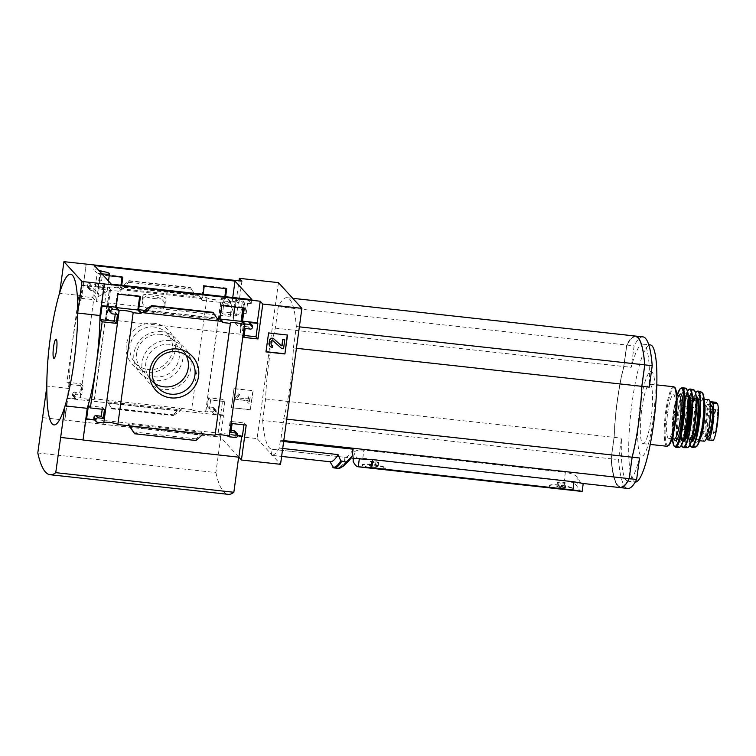 <?xml version="1.0" encoding="UTF-8"?>
<svg xmlns="http://www.w3.org/2000/svg" width="756" height="756" viewBox="0 0 756 756"><rect width="100%" height="100%" fill="white"/><g stroke="black" fill="none" stroke-linecap="round" stroke-linejoin="round"><path stroke-width="0.57" stroke-dasharray="3.78 2.83" d="M99.839 283.15L240.455 298.639A70.119 12.153 -83.7 0 1 246.191 313.532L240.805 312.937L233.264 317.378L234.691 323.067L240.2 327.726A70.119 12.153 96.3 0 1 240.219 334.19L106.464 319.457A70.119 12.153 96.3 0 0 99.839 283.15A70.119 12.153 96.3 0 0 95.303 286.789L100.69 287.384L107.087 291.277L97.959 296.91A70.119 12.153 -83.7 0 0 96.418 301.663L230.174 316.395L232.754 297.514M240.455 298.639A70.119 12.153 -83.7 0 0 230.174 316.395M152.419 296.154C146.362 295.605 142.969 296.976 142.241 300.245C142.147 305.641 146.163 309.639 154.29 312.219C160.622 311.992 164.137 309.743 164.865 305.471C164.893 300.529 160.744 297.429 152.419 296.154M109.214 275.779L100.321 274.806L98.384 288.953L120.903 291.429L121.744 285.286M203.109 294.254L202.268 300.387L224.787 302.873L225.628 296.73M95.303 286.789L97.155 273.322L93.829 269.675L98.592 270.204M100.69 270.431L96.418 301.663M93.829 269.675L94.387 265.592M106.464 319.457L111.302 284.143M246.191 313.532L248.034 300.066L251.361 303.714L251.918 299.622M116.509 307.626L115.29 307.494L117.227 293.347L139.756 295.832L139.662 296.513M220.393 319.07L219.183 318.938L221.121 304.791L243.64 307.267L243.545 307.947M251.361 303.714L244.49 302.958L240.219 334.19M122.047 277.197L122.141 276.516L99.622 274.031L97.826 287.138L95.256 284.332L95.114 285.371L98.384 288.953M95.114 285.371L95.643 285.428A7.201 1.068 7.8 0 0 103.043 287.384A7.201 1.068 7.8 0 0 109.875 287.242A7.201 1.068 7.8 0 0 109.724 286.978L117.643 287.847L120.903 291.429M115.29 307.494L118.56 311.075M122.141 276.516L122.841 277.282M117.643 287.847L117.785 286.808L120.346 289.624L120.951 285.201M139.756 295.832L140.455 296.598M99.622 274.031L100.321 274.806M117.227 293.347L117.927 294.112M225.94 288.631L226.025 287.951L203.506 285.475L204.205 286.24M203.506 285.475L201.71 298.582L199.149 295.766L199.008 296.806L202.268 300.387M219.183 318.938L222.444 322.519M221.121 304.791L221.82 305.556M199.008 296.806L206.955 297.684A7.201 1.068 7.8 0 0 214.345 299.641A7.201 1.068 7.8 0 0 221.187 299.499A7.201 1.068 7.8 0 0 221.035 299.234L224.787 302.873M226.025 287.951L226.734 288.726M243.64 307.267L244.339 308.032M221.527 299.291L221.669 298.251L224.23 301.058L224.844 296.645M154.101 323.303A24.929 24.277 137.6 0 0 127.944 357.616A24.929 24.277 137.6 0 0 170.213 362.275A24.929 24.277 137.6 0 0 154.101 323.303M278.454 282.64L257.087 438.603L217.983 434.294L222.765 399.385L208.665 397.836L207.446 406.747L212.644 407.323A1.899 1.843 -42.4 0 1 214.241 409.383L214.137 410.121A1.899 1.843 -42.4 0 1 212.03 411.774L205.717 411.075A7.201 1.068 -172.2 0 1 205.868 411.349A7.201 1.068 -172.2 0 1 199.026 411.491A7.201 1.068 -172.2 0 1 191.637 409.525L206.955 297.684M191.637 409.525L179.937 408.24L181.506 409.969L173.285 415.592L172.869 415.176L179.937 408.24L94.406 398.818L109.724 286.978M117.785 286.808L199.149 295.766M221.669 298.251L227.49 298.894A1.899 1.843 -42.4 0 1 229.096 300.954L228.992 301.691A1.899 1.843 -42.4 0 1 226.885 303.345L221.688 302.778L220.469 311.689L234.568 313.239L239.009 280.826M224.23 301.058L238.962 302.683L241.911 281.147M227.49 298.894L229.474 301.068L238.376 302.041L238.962 302.683M120.346 289.624L201.71 298.582M195.398 295.36L190.361 287.431L195.398 295.36M123.143 288.953L128.586 282.3L128.983 280.674L121.565 287.223L123.143 288.953L196.976 297.08M145.133 310.414L217.076 318.342M145.483 310.158L216.518 317.974L218.843 321.064M94.406 398.818A7.201 1.068 -172.2 0 1 94.557 399.092A7.201 1.068 -172.2 0 1 87.715 399.234A7.201 1.068 -172.2 0 1 80.325 397.269L74.012 396.579A1.899 1.843 -42.4 0 1 72.406 394.519L72.51 393.772A1.899 1.843 -42.4 0 1 74.617 392.118L79.815 392.695L81.034 383.783L66.934 382.224L78.737 296.078L80.722 298.251L82.546 284.889L83.132 285.522L97.826 287.138M83.132 285.522L86.071 264.099M215.073 435.239A7.201 1.068 -172.2 0 1 214.921 434.974A7.201 1.068 -172.2 0 1 215.139 434.757M231.412 407.503L234.001 388.565L252.929 390.644L250.33 409.582L231.61 407.73L234.001 388.565M205.717 411.075L221.035 299.234M103.77 422.982A7.201 1.068 -172.2 0 1 103.61 422.717A7.201 1.068 -172.2 0 1 103.837 422.5M80.325 397.269L95.643 285.428M78.737 296.078L92.837 297.628L94.056 288.716L88.858 288.149A1.899 1.843 -42.4 0 1 87.261 286.089L87.365 285.343A1.899 1.843 -42.4 0 1 89.473 283.689L95.256 284.332M82.546 284.889L91.457 285.863A1.899 1.843 -42.4 0 0 89.34 287.516L89.246 288.263A1.899 1.843 -42.4 0 0 90.843 290.323L96.04 290.89L94.821 299.801L80.722 298.251M283.651 441.523L280.287 441.154A106.123 18.399 -83.7 0 0 280.741 440.266L283.68 418.805L286.722 419.145M283.68 418.805A68.976 11.964 -83.7 0 0 293.385 347.968L296.418 348.299M370.128 461.481L375.968 461.547L378.69 462.426L372.85 462.36L370.128 461.481L369.514 465.932L371.073 465.535A4.375 0.652 -172.2 0 1 375.354 466.008A4.375 0.652 -172.2 0 1 378.085 466.877A4.375 0.652 -172.2 0 1 378.094 466.896A4.375 0.652 -172.2 0 1 376.526 467.284A4.375 0.652 -172.2 0 1 372.235 466.811A4.375 0.652 -172.2 0 1 369.514 465.932A4.375 0.652 -172.2 0 1 369.523 465.724A4.375 0.652 -172.2 0 1 371.073 465.535L378.047 466.83L376.526 467.284L372.235 466.811L369.514 465.932L370.09 465.309L369.523 465.724M566.064 483.056L560.215 482.99L557.493 482.111L563.333 482.177L566.064 483.056L565.45 487.516L559.61 487.44L556.879 486.571L558.438 486.165A4.375 0.652 -172.2 0 1 562.729 486.637A4.375 0.652 -172.2 0 1 565.45 487.516A4.375 0.652 -172.2 0 1 565.469 487.535A4.375 0.652 -172.2 0 1 563.891 487.913A4.375 0.652 -172.2 0 1 559.61 487.44A4.375 0.652 -172.2 0 1 556.879 486.571A4.375 0.652 -172.2 0 1 556.898 486.354A4.375 0.652 -172.2 0 1 558.438 486.165L565.469 487.535M562.946 489.208C554.809 488.433 550.302 487.431 549.432 486.202C549.158 482.942 573.757 487.006 572.698 489.397C572.169 490.001 568.918 489.945 562.946 489.208M582.063 491.457L581.969 491.438A114.647 19.883 -83.7 0 1 576.837 485.815C575.316 483.405 571.13 481.619 564.26 480.447L565.375 472.33C572.235 473.53 576.422 475.373 577.924 477.886A106.123 18.399 -83.7 0 0 582.942 483.5A106.123 18.399 -83.7 0 0 583.056 483.509L582.942 483.5M564.26 480.447L362.795 458.268C356.076 457.938 352.844 458.901 353.109 461.179M375.581 468.578C367.444 467.794 362.937 466.792 362.058 465.573C361.793 462.303 386.382 466.376 385.333 468.758C384.795 469.372 381.544 469.306 375.581 468.578M359.213 458.864A106.123 18.399 96.3 0 1 354.195 453.241L353.335 458.212M293.385 347.968L296.324 326.507A106.123 18.399 -83.7 0 0 287.044 297.694A106.123 18.399 -83.7 0 0 278.246 306.681L275.307 328.142A68.976 11.964 -83.7 0 0 265.602 398.979L262.663 420.44L611.094 458.816A106.123 18.399 -83.7 0 0 620.374 487.62A106.123 18.399 -83.7 0 1 611.131 458.816L618.55 459.639A106.123 18.399 -83.7 0 0 627.839 488.442M280.741 440.266L283.774 440.606M262.663 420.44A106.123 18.399 -83.7 0 0 271.943 449.253A106.123 18.399 -83.7 0 0 272.132 449.272L344.963 457.285A106.123 18.399 -83.7 0 0 353.118 449.177M353.515 458.23L354.195 453.241C353.931 450.878 357.172 449.848 363.91 450.151L565.375 472.33M343.394 466.102A117.482 20.365 96.3 0 1 338.915 468.049L344.141 463.305L344.963 457.285M338.915 468.049L333.708 467.87M280.287 441.154L279.333 448.119A112.19 19.448 96.3 0 1 272.264 455.244A112.19 19.448 96.3 0 1 271.3 455.282L281.61 456.416M271.3 455.282L272.132 449.272M279.333 448.119L282.697 448.488M257.087 438.603L280.533 464.307M217.983 434.294L220.554 437.11L42.572 417.624M238.66 457.163L60.593 437.384M238.688 457.002L220.724 437.299L215.895 472.576L37.8 452.967M42.629 417.69L220.724 437.299M64.723 419.949L68.919 384.398L66.934 382.224M86.203 264.118L81.875 295.681A74.324 12.89 96.3 0 0 69.155 388.508L64.836 420.071M74.012 396.579L75.987 398.752A1.899 1.843 -42.4 0 1 74.39 396.692L74.494 395.946A1.899 1.843 -42.4 0 1 76.602 394.292L81.799 394.868L83.018 385.957L68.919 384.398M75.987 398.752L67.086 397.769M108.429 403.203L111.869 408.835L108.429 403.203L179.465 411.018M224.749 401.559L222.916 414.931L214.014 413.948A1.899 1.843 -42.4 0 0 216.121 412.294L216.225 411.557A1.899 1.843 -42.4 0 0 214.619 409.497L209.431 408.92L210.65 400.009L224.749 401.559L222.765 399.385M229.474 301.068A1.899 1.843 -42.4 0 1 231.081 303.128L230.977 303.865A1.899 1.843 -42.4 0 1 228.87 305.519L223.672 304.951L222.453 313.863L236.552 315.413L238.376 302.041M129.163 425.779L127.972 424.097L201.805 432.224L203.373 433.953M195.955 440.502L196.352 438.877L201.805 432.224M237.592 435.758L233.491 435.314L235.475 437.488M231.147 430.533L228.907 430.287L230.126 421.375L244.226 422.925L243.961 424.853M235.248 431.43A1.899 1.843 -42.4 0 1 235.702 432.914L237.686 435.087M233.491 435.314A1.899 1.843 -42.4 0 0 235.598 433.66L235.702 432.914M94.32 419.533A1.899 1.843 -42.4 0 0 95.464 420.109L94.783 420.034M88.395 405.764L102.495 407.314L102.23 409.242M127.972 424.097L129.541 425.817M109.176 311.103A1.899 1.843 -42.4 0 0 110.319 311.68L115.517 312.256L115.252 314.184M216.518 317.974L213.069 312.37M250.094 323.001A1.899 1.843 -42.4 0 1 250.548 324.485L252.532 326.658M244.169 335.466L241.929 335.22L243.148 326.308L248.337 326.885A1.899 1.843 -42.4 0 0 250.453 325.231L250.548 324.485M69.155 388.508L46.9 386.061L46.825 386.581A75.798 13.145 -83.7 0 0 46.825 390.644M81.875 295.681L59.611 293.224A74.324 12.89 -83.7 0 0 50.633 336.77A75.798 13.145 96.3 0 0 46.825 386.581L46.815 386.637M59.686 292.714L59.611 293.224M56.133 306.085A75.798 13.145 96.3 0 0 50.633 336.77A74.324 12.89 -83.7 0 0 46.9 386.061M65.054 405.896L64.978 405.887A74.324 12.89 -83.7 0 0 73.956 362.351A74.324 12.89 -83.7 0 0 77.688 313.05L77.764 312.54M64.903 406.407L64.978 405.887M215.895 472.576A184.511 31.988 -83.7 0 0 228.17 494.339M154.158 327.027A21.688 21.111 137.6 0 0 132.347 338.716A21.688 21.111 137.6 0 0 135.22 362.889A21.688 21.111 137.6 0 0 165.479 363.882A21.688 21.111 137.6 0 0 167.274 333.67A21.688 21.111 137.6 0 0 154.158 327.027M160.839 334.35A21.688 21.111 137.6 0 0 139.019 346.031A21.688 21.111 137.6 0 0 141.892 370.213A21.688 21.111 137.6 0 0 172.151 371.205A21.688 21.111 137.6 0 0 173.946 340.984A21.688 21.111 137.6 0 0 160.839 334.35M161.765 331.723A24.929 24.277 137.6 0 0 135.607 366.036A24.929 24.277 137.6 0 0 177.887 370.686A24.929 24.277 137.6 0 0 161.765 331.723M169.864 340.597A24.929 24.277 137.6 0 0 143.706 374.919A24.929 24.277 137.6 0 0 185.985 379.569A24.929 24.277 137.6 0 0 169.864 340.597M185.938 355.027A21.688 21.111 137.6 0 0 183.046 350.964A21.688 21.111 137.6 0 0 169.93 344.33A21.688 21.111 137.6 0 0 148.119 356.01A21.688 21.111 137.6 0 0 150.992 380.192A21.688 21.111 137.6 0 0 154.772 383.443M234.209 388.782L252.929 390.644M253.128 390.871L250.33 409.582M235.069 397.807L238.669 393.838L239.567 394.311L237.242 397.628L248.299 398.847L248.611 396.579L250.019 396.739L249.159 403.052L247.741 402.891L248.053 400.623L234.88 399.177L235.069 397.807L238.669 393.838M238.868 394.065L239.765 394.528L237.45 397.854L248.507 399.064L248.819 396.805L250.227 396.957L249.357 403.269L247.949 403.118L248.261 400.85L234.88 399.177M235.088 399.404L235.277 398.025M250.538 409.809L231.61 407.73M265.781 351.663L268.588 332.952M268.38 332.725L287.507 335.031M272.481 345.426L272.226 347.287A3.789 3.685 -42.4 0 1 270.034 346.239M271.442 344.953A1.899 1.843 -42.4 0 1 270.875 343.366L271.083 343.593M284.577 339.595L283.358 348.516L281.497 348.308L272.755 340.465A0.945 0.926 -42.4 0 0 271.196 341.06L270.875 343.366M67.671 398.412L223.502 415.573L222.916 414.931M81.034 383.783L83.018 385.957M79.815 392.695L81.799 394.868M207.446 406.747L209.431 408.92M208.665 397.836L210.65 400.009M220.554 437.11L223.502 415.573M92.837 297.628L94.821 299.801M94.056 288.716L96.04 290.89M234.568 313.239L236.552 315.413M220.469 311.689L222.453 313.863M221.688 302.778L223.672 304.951M244.226 422.925L246.21 425.099M242.392 436.288L241.807 435.654L241.731 436.221M230.126 421.375L232.111 423.549M228.907 430.287L230.882 432.46M102.495 407.314L104.47 409.487M85.976 418.493L241.807 435.654M115.517 312.256L117.492 314.43M241.929 335.22L243.905 337.393M243.148 326.308L245.133 328.482M128.983 280.674L190.361 287.431M111.482 408.41L172.869 415.176M348.289 461.425A112.19 19.448 96.3 0 1 344.141 463.305M296.324 326.507L299.367 326.838M635.475 336.061A106.123 18.399 -83.7 0 0 626.677 345.048L623.738 366.509A68.976 11.964 -83.7 0 0 614.033 437.355L611.094 458.816M278.246 306.681L626.677 345.048M275.307 328.142L623.738 366.509M265.602 398.979L614.033 437.355M562.974 489.028A11.746 1.748 -172.2 0 1 549.527 485.447A11.746 1.748 -172.2 0 1 561.406 485.314A11.746 1.748 -172.2 0 1 572.812 488.631A11.746 1.748 -172.2 0 1 562.974 489.028M557.493 482.111L556.879 486.571L557.465 485.938L556.898 486.354M375.609 468.389A11.746 1.748 -172.2 0 1 362.162 464.817A11.746 1.748 -172.2 0 1 374.04 464.675A11.746 1.748 -172.2 0 1 385.437 468.002A11.746 1.748 -172.2 0 1 375.609 468.389M559.053 481.714L558.438 486.165M563.333 482.177L562.729 486.637M564.505 483.462L563.891 487.913M560.215 482.99L559.61 487.44M371.687 461.075L371.073 465.535M375.968 461.547L375.354 466.008M378.69 462.426L378.085 466.877M377.131 462.823L376.526 467.284M372.85 462.36L372.235 466.811M641.674 386.59L644.584 365.346A105.065 18.22 -83.7 0 0 635.399 336.826A105.065 18.22 -83.7 0 0 626.686 345.719L623.776 366.962A68.286 11.841 -83.7 0 0 614.174 437.1L611.264 458.344A105.065 18.22 -83.7 0 0 620.449 486.864A105.065 18.22 -83.7 0 0 629.162 477.972L632.063 456.728A68.286 11.841 -83.7 0 0 641.674 386.59L644.622 365.346A105.065 18.22 -83.7 0 0 635.427 336.826A105.065 18.22 -83.7 0 0 626.724 345.719L623.813 366.962A68.286 11.841 -83.7 0 0 614.212 437.1L611.302 458.344A105.065 18.22 -83.7 0 0 620.487 486.864A105.065 18.22 -83.7 0 0 629.19 477.972L632.101 456.728A68.286 11.841 -83.7 0 0 641.712 386.599M635.494 336.07A106.123 18.399 -83.7 0 0 626.715 345.048L623.776 366.509A68.976 11.964 -83.7 0 0 614.07 437.355L611.131 458.816M652.986 421.064A42.553 7.38 96.3 0 1 638.215 446.399A42.553 7.38 96.3 0 1 648.109 374.192A42.553 7.38 96.3 0 1 652.986 421.064M642.931 336.883A106.123 18.399 -83.7 0 0 634.133 345.87L631.194 367.331A68.976 11.964 96.3 0 1 642.931 344.103A68.976 11.964 96.3 0 1 649.272 387.157M639.567 457.994A68.976 11.964 96.3 0 1 627.83 481.232L635.229 482.044A68.976 11.964 96.3 0 1 630.91 412.171A68.976 11.964 96.3 0 1 650.349 344.916M627.83 481.232A68.976 11.964 96.3 0 1 621.489 438.168L618.55 459.639M614.07 437.355L621.489 438.168M623.776 366.509L631.194 367.331M626.715 345.048L634.133 345.87M244.49 302.958L243.715 302.098A8.335 1.238 -172.2 0 1 235.674 299.745A8.335 1.238 -172.2 0 1 242.657 299.47L248.034 300.066M240.2 327.726L241.079 321.347M242.922 307.881L243.715 302.098M97.959 296.91L101.474 271.291M101.918 273.842L97.155 273.322M156.161 298.743A11.557 1.72 -172.2 0 1 142.931 295.227A11.557 1.72 -172.2 0 1 152.599 294.849A11.557 1.72 -172.2 0 1 165.829 298.365A11.557 1.72 -172.2 0 1 156.161 298.743M712.823 440.436L711.32 438.934C710.092 437.544 709.506 433.783 709.582 427.631L709.912 417.492L712.209 408.42C713.645 403.543 715.015 401.587 716.31 402.542M711.32 438.934L706.397 438.395A18.569 3.222 96.3 0 1 705.613 420.572A18.569 3.222 96.3 0 1 710.139 402.145M707.758 404.28A16.528 2.863 -83.7 0 0 703.486 421.659A16.528 2.863 -83.7 0 0 704.677 436.921A16.528 2.863 -83.7 0 0 708.826 424.73A16.528 2.863 -83.7 0 0 709.412 406.095L707.758 404.28L710.735 404.602A16.528 2.863 96.3 0 0 706.454 421.99A16.528 2.863 96.3 0 0 707.644 437.251M704.205 441.211A20.847 3.61 96.3 0 1 703.278 416.981A20.847 3.61 96.3 0 1 708.769 399.773M641.835 408.826A29.938 5.188 96.3 0 1 649.716 384.124A29.938 5.188 96.3 0 1 651.596 414.449A29.938 5.188 96.3 0 1 643.158 443.64A29.938 5.188 96.3 0 1 641.835 408.826M667.671 412.88A21.981 3.808 96.3 0 1 673.464 394.745A21.981 3.808 96.3 0 1 674.843 417.01A21.981 3.808 96.3 0 1 668.654 438.442A21.981 3.808 96.3 0 1 667.671 412.88M680.438 415.904A11.368 1.975 96.3 0 1 683.433 406.52A11.368 1.975 96.3 0 1 684.142 418.03A11.368 1.975 96.3 0 1 680.939 429.125A11.368 1.975 96.3 0 1 680.438 415.904M707.89 418.928A11.368 1.975 96.3 0 1 710.848 409.535A11.368 1.975 96.3 0 1 710.886 409.544A11.368 1.975 96.3 0 1 711.604 421.054A11.368 1.975 96.3 0 1 708.4 432.149A11.368 1.975 96.3 0 1 708.363 432.139A11.368 1.975 96.3 0 1 707.89 418.928M143.706 311.236L217.265 319.344M89.473 283.689L91.457 285.863M581.969 491.438L583.056 483.509M576.837 485.815L577.924 477.886M107.673 401.833L181.506 409.969M212.03 411.774L214.014 413.948M72.406 394.519L74.39 396.692M72.51 393.772L74.494 395.946M74.617 392.118L76.602 394.292M214.137 410.121L216.121 412.294M214.241 409.383L216.225 411.557M212.644 407.323L214.619 409.497M88.858 288.149L90.843 290.323M87.261 286.089L89.246 288.263M87.365 285.343L89.34 287.516M226.885 303.345L228.87 305.519M228.992 301.691L230.977 303.865M229.096 300.954L231.081 303.128M235.598 433.66L237.582 435.834M95.464 420.109L97.448 422.283M110.319 311.68L112.304 313.853M248.337 326.885L250.321 329.058M250.453 325.231L252.438 327.405M150.435 306.274L213.57 313.22M134.218 433.349L195.606 440.105M133.226 431.922L196.352 438.877M129.559 426.375L200.595 434.199M124.343 286.978L195.388 294.802M128.586 282.3L191.712 289.255M129.342 281.071L190.72 287.828M111.378 407.956L174.504 414.902M111.841 408.807L173.228 415.564M362.795 458.268L363.91 450.151M240.805 312.937L242.657 299.47M100.69 287.384L102.457 274.447M712.454 440.181L707.531 439.642M667.038 446.276A29.938 5.188 96.3 0 1 665.705 411.462A29.938 5.188 96.3 0 1 673.587 386.751M668.408 445.501A29.182 5.056 96.3 0 1 666.565 411.67A29.182 5.056 96.3 0 1 674.758 387.8M674.21 439.056A21.981 3.808 96.3 0 1 673.237 413.494A21.981 3.808 96.3 0 1 679.03 395.36M674.267 439.066A23.502 4.073 96.3 0 1 674.494 413.4A23.502 4.073 96.3 0 1 679.077 395.36M672.396 438.858A29.182 5.056 96.3 0 1 673.615 412.445A29.182 5.056 96.3 0 1 677.206 395.152L673.605 412.426L672.367 438.849M675.58 447.212A29.938 5.188 96.3 0 1 674.248 412.398A29.938 5.188 96.3 0 1 682.139 387.696M678.973 447.495A29.853 5.179 96.3 0 1 677.612 412.785A29.853 5.179 96.3 0 1 685.512 388.159M680.135 446.909A29.475 5.112 96.3 0 1 678.019 412.889A29.475 5.112 96.3 0 1 686.514 388.981M678.822 413.768A24.258 4.205 96.3 0 1 687.242 399.329A24.258 4.205 96.3 0 1 681.6 440.483A24.258 4.205 96.3 0 1 678.822 413.768M684.378 437.138A22.359 3.874 96.3 0 1 681.969 440.294A22.359 3.874 96.3 0 1 680.976 414.288A22.359 3.874 96.3 0 1 686.864 395.832A22.359 3.874 96.3 0 1 688.527 399.442M683.462 440.351A22.359 3.874 96.3 0 1 683.074 440.417A22.359 3.874 96.3 0 1 682.082 414.411A22.359 3.874 96.3 0 1 687.969 395.955A22.359 3.874 96.3 0 1 688.338 396.106M683.254 441.003A23.124 4.007 96.3 0 1 682.715 414.364A23.124 4.007 96.3 0 1 688.272 395.416M681.515 445.218A29.163 5.056 96.3 0 1 681.78 413.352A29.163 5.056 96.3 0 1 687.497 390.928M683.528 447.675A29.541 5.122 96.3 0 1 682.129 413.334A29.541 5.122 96.3 0 1 689.992 388.971M687.327 447.656A29.106 5.046 96.3 0 1 685.919 413.815A29.106 5.046 96.3 0 1 693.706 389.812M688.461 446.994A28.728 4.98 96.3 0 1 686.297 413.91A28.728 4.98 96.3 0 1 694.66 390.71M687.28 414.987A22.359 3.874 96.3 0 1 695.038 401.672A22.359 3.874 96.3 0 1 689.841 439.623A22.359 3.874 96.3 0 1 687.28 414.987M688.14 415.195A21.603 3.742 96.3 0 1 693.828 397.363A21.603 3.742 96.3 0 1 695.189 419.249A21.603 3.742 96.3 0 1 689.094 440.313A21.603 3.742 96.3 0 1 688.14 415.195M691.655 440.512A21.603 3.742 96.3 0 1 691.324 440.559A21.603 3.742 96.3 0 1 690.36 415.441A21.603 3.742 96.3 0 1 696.049 397.609A21.603 3.742 96.3 0 1 696.37 397.732M691.466 441.117A22.359 3.874 96.3 0 1 690.993 415.394A22.359 3.874 96.3 0 1 696.314 397.098M689.878 445.095A28.01 4.857 96.3 0 1 690.124 414.439A28.01 4.857 96.3 0 1 695.633 392.865M691.92 447.429A28.378 4.923 96.3 0 1 690.502 414.43A28.378 4.923 96.3 0 1 698.128 391.041M695.463 447.098A27.67 4.801 96.3 0 1 694.046 414.921A27.67 4.801 96.3 0 1 701.511 392.137M696.72 446.163A26.932 4.668 96.3 0 1 694.736 415.11A26.932 4.668 96.3 0 1 702.532 393.318M695.388 415.819A22.737 3.941 96.3 0 1 703.278 402.277A22.737 3.941 96.3 0 1 697.986 440.871A22.737 3.941 96.3 0 1 695.388 415.819M700.084 439.009A20.847 3.61 96.3 0 1 698.459 440.578A20.847 3.61 96.3 0 1 697.533 416.348A20.847 3.61 96.3 0 1 703.023 399.14A20.847 3.61 96.3 0 1 704.271 401.039M710.649 406.227L709.412 406.095M710.64 406.029L709.336 405.887M707.824 404.252L710.517 404.555L707.871 404.28M709.582 427.631A21.801 3.78 96.3 0 1 712.209 408.42M717.567 422.434A12.606 2.183 96.3 0 1 713.881 433.925A12.606 2.183 96.3 0 1 713.532 419.353A12.606 2.183 96.3 0 1 716.669 408.977A12.606 2.183 96.3 0 1 717.973 417.822A12.606 2.183 96.3 0 1 717.718 421.016M713.144 419.419A11.945 2.07 96.3 0 1 716.253 409.554A11.945 2.07 96.3 0 1 717.047 421.659A11.945 2.07 96.3 0 1 713.636 433.292A11.945 2.07 96.3 0 1 713.144 419.419M214.921 434.974L230.24 323.124M205.868 411.349L221.187 299.499M103.61 422.717L118.938 310.867M94.557 399.092L109.875 287.242M271.943 449.253L351.049 457.966M135.22 362.889L141.892 370.213M167.274 333.67L173.946 340.984M150.992 380.192L157.664 387.507M183.046 350.964L189.718 358.287M72.859 395.993L74.844 398.166M213.787 407.9L215.772 410.073M87.715 287.563L89.699 289.737M228.643 299.47L230.618 301.644M143.536 311.255L217.312 319.382M107.626 401.795L181.412 409.922M111.869 408.835L173.285 415.592M287.044 297.694L292.752 298.327M549.527 485.447L549.423 486.202M572.812 488.631L572.708 489.397M362.162 464.817L362.058 465.573M385.437 468.002L385.333 468.758M642.931 344.103L648.752 344.736M234.691 306.974L235.674 299.745M107.097 291.277L108.495 281.062M164.865 305.471L165.829 298.365M142.241 300.245L142.931 295.227M643.158 443.64L650.236 444.424M649.716 384.124L656.784 384.899M668.654 438.442L671.98 438.811M673.464 394.745L676.8 395.114M679.427 395.293L678.349 397.042C676.856 400.5 675.571 405.972 674.503 413.447C673.086 425.042 672.972 433.311 674.163 438.234L674.588 439.208M686.864 395.832L686.259 395.568L686.902 397.561C688.054 402.22 687.497 417.52 684.927 429.777C681.704 442.95 681.345 439.548 681.326 440.417L683.074 440.417L682.677 439.822C681.194 435.456 681.213 426.979 682.715 414.392C683.84 406.577 685.182 400.982 686.769 397.609L687.979 395.955L686.864 395.832M687.478 390.88L681.78 413.334L681.487 445.265M693.828 397.363L694.206 397.949C694.159 397.892 695.303 398.913 695.246 409.336C694.518 422.566 692.978 432.092 690.615 437.913L689.085 440.313L691.343 440.559L690.956 440.001C689.529 435.787 689.538 427.594 691.003 415.413C692.08 407.862 693.384 402.457 694.906 399.196L696.068 397.609L693.828 397.363M695.615 392.818L690.115 414.43L689.859 445.142M704.129 399.262L702.381 398.847L702.985 400.803C704.044 407.286 703.458 417.085 701.228 430.211C698.138 443.214 697.788 439.86 697.769 440.729L699.565 440.701M706.869 437.157L704.677 436.921M680.939 429.125L708.4 432.149M683.433 406.52L710.886 409.544M708.363 432.139L713.683 433.311C714.222 435.22 711.954 431.203 713.569 419.391C717.113 402.853 716.14 412.011 716.301 409.544L710.848 409.535"/><path stroke-width="1.13" d="M121.744 285.286L122.841 277.282L109.214 275.779M225.628 296.73L226.734 288.726L204.205 286.24L203.109 294.254M98.592 270.204L100.69 270.431L101.474 271.291A8.335 1.238 -172.2 0 1 109.507 273.644A8.335 1.238 -172.2 0 1 102.532 273.918L101.918 273.842M232.754 297.514L235.012 281.081L251.918 299.622L111.302 284.143L94.387 265.592L235.012 281.081M139.662 296.513L137.809 309.979L116.509 307.626M243.545 307.947L241.703 321.413L220.393 319.07M239.009 280.826L239.35 278.331L241.911 281.147L63.939 261.661L59.686 292.714A75.798 13.145 -83.7 0 1 77.764 312.54L82.017 281.487L63.939 261.661M104.271 283.944L260.225 301.228L262.786 304.044L301.899 308.353L280.533 464.307L241.429 460.007L238.858 457.191L83.028 440.03L87.233 408.334A74.324 12.89 96.3 0 0 99.953 315.507L104.271 283.944L82.017 281.487M301.899 308.353L278.454 282.64L239.35 278.331M137.809 309.979L141.079 313.56L141.221 312.521L222.585 321.48L220.024 318.663L221.82 305.556L244.339 308.032L242.544 321.149L245.105 323.955L250.935 324.598A1.899 1.843 -42.4 0 1 252.532 326.658L252.438 327.405A1.899 1.843 -42.4 0 1 250.321 329.058L245.133 328.482L243.905 337.393L258.004 338.953L262.786 304.044M119.089 311.132L103.77 422.982L97.448 422.283A1.899 1.843 -42.4 0 1 95.851 420.223L95.946 419.485A1.899 1.843 -42.4 0 1 98.063 417.832L103.251 418.399L104.47 409.487L90.38 407.938L102.173 321.791L116.273 323.341L117.492 314.43L112.304 313.853A1.899 1.843 -42.4 0 1 110.697 311.793L110.801 311.056A1.899 1.843 -42.4 0 1 112.909 309.402L118.701 310.036L118.56 311.075L119.089 311.132A7.201 1.068 7.8 0 1 118.938 310.867A7.201 1.068 7.8 0 1 125.77 310.725A7.201 1.068 7.8 0 1 133.169 312.691L141.079 313.56M120.951 285.201L122.047 277.197M118.701 310.036L116.131 307.229L117.927 294.112L140.455 296.598L138.66 309.705L141.221 312.521M222.585 321.48L222.444 322.519L230.391 323.398A7.201 1.068 7.8 0 1 230.24 323.124A7.201 1.068 7.8 0 1 237.082 322.982A7.201 1.068 7.8 0 1 244.471 324.948L245.105 323.955M241.703 321.413L244.963 324.995M224.844 296.645L225.94 288.631M177.537 349.017A24.929 24.277 137.6 0 0 151.38 383.33A24.929 24.277 137.6 0 0 193.659 387.989A24.929 24.277 137.6 0 0 177.537 349.017M129.163 425.779L134.577 433.746L129.541 425.817L117.841 424.532L133.169 312.691M129.541 425.817L203.373 433.953L195.955 440.502L134.577 433.746M230.391 323.398L215.073 435.239L203.373 433.953M242.544 321.149L257.276 322.765L257.853 323.407L256.029 336.77L244.169 335.466M252.079 325.184L250.094 323.001A1.899 1.843 -42.4 0 0 248.951 322.425L257.853 323.407M138.66 309.705L145.133 310.414M217.076 318.342L220.024 318.663M143.432 311.207L145.01 312.937L152.079 306L151.654 305.585L143.706 311.236M260.225 301.228L257.276 322.765M104.394 284.067L101.446 305.604L116.131 307.229M265.989 351.89L268.588 332.952L287.507 335.031L284.908 353.969L265.989 351.89M241.429 460.007L246.21 425.099L232.111 423.549L230.882 432.46L236.08 433.027A1.899 1.843 -42.4 0 1 237.686 435.087L237.582 435.834A1.899 1.843 -42.4 0 1 235.475 437.488L229.153 436.788L244.471 324.948M215.139 434.757A7.201 1.068 -172.2 0 1 222.576 434.946A7.201 1.068 -172.2 0 1 229.153 436.788M103.837 422.5A7.201 1.068 -172.2 0 1 111.264 422.689A7.201 1.068 -172.2 0 1 117.841 424.532M101.446 305.604L102.022 306.246L110.934 307.229L112.909 309.402M286.722 419.145L632.111 457.182A68.976 11.964 -83.7 0 0 641.816 386.335L644.755 364.874A106.123 18.399 -83.7 0 0 635.475 336.061L292.752 298.327M296.418 348.299L641.816 386.335M582.139 491.457L358.24 466.802L371.423 467.728L572.897 489.916L581.969 491.438M371.423 467.728L372.538 459.61L359.327 458.873L358.24 466.802A114.647 19.883 96.3 0 1 353.109 461.179L353.515 458.23M353.335 458.212L353.109 461.179M359.327 458.873A106.123 18.399 96.3 0 1 359.213 458.864L351.049 457.966M582.148 491.457L583.235 483.5L620.374 487.62A106.123 18.399 -83.7 0 0 620.411 487.629A106.123 18.399 -83.7 0 0 629.172 478.642L632.111 457.182M283.774 440.606L629.172 478.642M283.651 441.523L353.118 449.177L352.164 456.142L346.834 461.614A117.482 20.365 96.3 0 1 343.394 466.102L338.149 468.361A117.87 20.44 96.3 0 0 345.936 461.954L346.834 461.614M372.538 459.61L574.002 481.799L583.056 483.509M333.708 467.87L333.831 467.888A117.87 20.44 96.3 0 1 333.708 467.87L330.003 461.746L281.61 456.416M282.697 448.488L338.026 454.583A112.19 19.448 96.3 0 1 330.003 461.746M345.936 461.954L340.786 460.839L338.026 454.583M82.914 439.897L60.65 437.45L64.903 406.407A75.798 13.145 -83.7 0 1 46.825 390.644C46.579 362.663 49.688 334.483 56.133 306.085A75.798 13.145 96.3 0 1 59.686 292.714M46.815 386.637L37.8 452.967A184.511 31.988 -83.7 0 0 50.076 474.721A184.511 31.988 -83.7 0 0 55.755 472.661L60.65 437.45M94.783 420.034L86.562 419.136L85.976 418.493L83.028 440.03M86.562 419.136L88.395 405.764L90.38 407.938M115.252 314.184L114.288 321.168L100.198 319.618L102.173 321.791M100.198 319.618L102.022 306.246M243.961 424.853L242.392 436.288L237.592 435.758M237.223 433.613L235.248 431.43A1.899 1.843 -42.4 0 0 234.095 430.854L231.147 430.533M96.305 421.706L94.32 419.533A1.899 1.843 -42.4 0 1 93.867 418.049L95.851 420.223M102.23 409.242L101.276 416.225L96.078 415.658A1.899 1.843 -42.4 0 0 93.971 417.312L93.867 418.049M111.16 313.277L109.176 311.103A1.899 1.843 -42.4 0 1 108.722 309.62L110.697 311.793M110.934 307.229A1.899 1.843 -42.4 0 0 108.817 308.883L108.722 309.62M213.069 312.37L218.843 321.064M87.233 408.334L65.054 405.896M99.953 315.507L77.755 313.06M50.076 474.721L228.17 494.339A184.511 31.988 -83.7 0 0 233.85 492.269L55.755 472.661M233.85 492.269L238.66 457.163M154.772 383.443A21.688 21.111 137.6 0 0 181.242 381.185A21.688 21.111 137.6 0 0 185.938 355.027M176.602 351.644A21.688 21.111 137.6 0 0 154.791 363.334A21.688 21.111 137.6 0 0 157.664 387.507A21.688 21.111 137.6 0 0 187.923 388.499A21.688 21.111 137.6 0 0 189.718 358.287A21.688 21.111 137.6 0 0 176.602 351.644M287.271 335.012L284.908 353.969M269.221 343.385L269.59 340.729A2.655 2.58 -42.4 0 1 273.965 339.047L281.487 345.794L282.111 345.549L282.924 339.624L284.776 339.822L283.557 348.733L281.704 348.535L272.963 340.691A0.945 0.926 -42.4 0 0 271.395 341.287L271.083 343.593A1.899 1.843 -42.4 0 0 272.68 345.653L272.425 347.514A3.789 3.685 -42.4 0 1 269.221 343.385L269.382 340.502A2.655 2.58 -42.4 0 1 273.766 338.82L281.487 345.794M270.034 346.239A3.789 3.685 -42.4 0 1 269.023 343.167M271.442 344.953A1.899 1.843 -42.4 0 0 272.481 345.426L272.68 345.653M281.279 345.568L281.903 345.331L282.716 339.397L284.776 339.822M284.71 353.751L266.017 351.691M77.764 312.54A75.798 13.145 96.3 0 1 73.956 362.351A75.798 13.145 96.3 0 1 64.903 406.407M56.511 350.387A9.677 1.682 96.3 0 1 53.156 356.152A9.677 1.682 96.3 0 1 55.405 339.727A9.677 1.682 96.3 0 1 56.511 350.387M241.731 436.221L238.858 457.191M101.276 416.225L103.251 418.399M114.288 321.168L116.273 323.341M256.029 336.77L258.004 338.953M152.079 306L213.457 312.757M352.164 456.142A112.19 19.448 96.3 0 1 348.289 461.425L343.394 466.102M299.367 326.838L644.755 364.874A106.123 18.399 -83.7 0 0 635.503 336.07A106.123 18.399 -83.7 0 0 635.494 336.07L642.931 336.883A106.123 18.399 -83.7 0 1 652.211 365.696L649.272 387.157L641.853 386.344L644.792 364.874L652.211 365.696M629.209 478.642L636.628 479.465A106.123 18.399 -83.7 0 1 627.839 488.442L620.411 487.629A106.123 18.399 -83.7 0 0 629.209 478.642L632.148 457.182A68.976 11.964 -83.7 0 0 638.574 423.483A68.976 11.964 -83.7 0 0 641.853 386.344M648.752 344.736L650.349 344.916A68.976 11.964 96.3 0 1 653.411 425.118A68.976 11.964 96.3 0 1 635.248 482.044L635.248 482.044M636.628 479.465L639.567 457.994L632.148 457.182M241.079 321.347L242.922 307.881M710.139 402.145A18.569 3.222 96.3 0 1 710.923 401.738L715.752 402.268L717.444 403.789C718.228 405.131 718.483 408.864 718.2 414.987L717.775 420.506A21.801 3.78 96.3 0 1 717.501 422.944A21.801 3.78 96.3 0 1 715.658 433.831M710.923 401.738A18.569 3.222 96.3 0 1 711.377 402.003L712.521 403.25A18.569 3.222 96.3 0 1 713.059 423.19A18.569 3.222 96.3 0 1 707.994 439.907A18.569 3.222 96.3 0 1 707.531 439.642L706.406 438.404M718.2 414.987L715.563 434.199C714.344 439.104 713.305 441.098 712.454 440.181M718.191 415.091A21.801 3.78 96.3 0 1 717.775 420.506L717.718 421.016A12.606 2.183 96.3 0 1 717.567 422.434L715.563 434.199M704.129 399.262L708.769 399.773A20.847 3.61 96.3 0 1 710.082 420.894A20.847 3.61 96.3 0 1 704.205 441.211L699.565 440.701M710.735 404.602L712.379 406.416A16.528 2.863 96.3 0 1 711.793 425.052A16.528 2.863 96.3 0 1 707.644 437.251L706.869 437.157M248.951 322.425L250.935 324.598M234.095 430.854L236.08 433.027M96.078 415.658L98.063 417.832M93.971 417.312L95.946 419.485M108.817 308.883L110.801 311.056M151.72 305.613L213.097 312.37M340.786 460.839A117.388 20.355 96.3 0 1 332.857 467.293M341.627 461.481A117.87 20.44 96.3 0 1 333.831 467.888L338.149 468.361M572.897 489.916L574.002 481.799M102.457 274.447L102.532 273.918M716.31 402.542L711.377 402.003M717.444 403.789L712.521 403.25M656.784 384.899L673.587 386.751A29.938 5.188 96.3 0 1 675.477 417.076A29.938 5.188 96.3 0 1 667.038 446.276L650.236 444.424M674.758 387.8A29.182 5.056 96.3 0 1 676.081 417.151A29.182 5.056 96.3 0 1 668.408 445.501M676.8 395.114L679.03 395.36A21.981 3.808 96.3 0 1 680.409 417.624A21.981 3.808 96.3 0 1 674.21 439.056L671.98 438.811M679.077 395.36A23.502 4.073 96.3 0 1 682.158 417.813A23.502 4.073 96.3 0 1 674.267 439.066M672.367 438.849L673.917 445.927L675.58 447.212A29.938 5.188 96.3 0 0 684.01 418.021A29.938 5.188 96.3 0 0 682.139 387.696L680.249 388.575L677.178 395.152A29.182 5.056 96.3 0 1 683.944 397.732A29.182 5.056 96.3 0 1 679.531 437.809A29.182 5.056 96.3 0 1 672.396 438.858M682.139 387.696L685.512 388.159A29.853 5.179 96.3 0 1 687.346 418.389A29.853 5.179 96.3 0 1 678.973 447.495L675.58 447.212M686.514 388.981A29.475 5.112 96.3 0 1 687.639 418.418A29.475 5.112 96.3 0 1 680.135 446.909M688.527 399.442A22.359 3.874 96.3 0 1 684.378 437.138M688.338 396.106A22.359 3.874 96.3 0 1 689.377 418.607A22.359 3.874 96.3 0 1 683.462 440.351M688.272 395.416A23.124 4.007 96.3 0 1 690.256 418.711A23.124 4.007 96.3 0 1 683.254 441.003M687.497 390.928A29.163 5.056 96.3 0 1 691.296 418.824A29.163 5.056 96.3 0 1 681.515 445.218M687.478 390.88L689.992 388.971A29.541 5.122 96.3 0 1 691.759 418.871A29.541 5.122 96.3 0 1 683.528 447.675L687.327 447.656A29.106 5.046 96.3 0 0 695.416 419.278A29.106 5.046 96.3 0 0 693.706 389.812L695.359 391.939C696.89 397.297 696.994 406.482 695.652 419.495C694.66 428.217 693.271 435.399 691.494 441.041C688.281 449.206 689.406 445.35 688.754 446.843L687.327 447.656M694.66 390.71A28.728 4.98 96.3 0 1 695.671 419.306A28.728 4.98 96.3 0 1 688.461 446.994M696.37 397.732A21.603 3.742 96.3 0 1 697.41 419.495A21.603 3.742 96.3 0 1 691.655 440.512M696.314 397.098A22.359 3.874 96.3 0 1 698.279 419.589A22.359 3.874 96.3 0 1 691.466 441.117M695.633 392.865A28.01 4.857 96.3 0 1 699.253 419.703A28.01 4.857 96.3 0 1 689.878 445.095M695.615 392.818L697.023 391.202L698.128 391.041A28.378 4.923 96.3 0 1 699.763 419.75A28.378 4.923 96.3 0 1 691.92 447.429L695.463 447.098A27.67 4.801 96.3 0 0 703.071 420.119A27.67 4.801 96.3 0 0 701.511 392.137L702.759 393.309C703.543 394.33 704.809 398.762 704.205 412.077L701.36 433.878C699.026 443.763 698.005 444.745 696.938 446.21L695.463 447.098M702.532 393.318A26.932 4.668 96.3 0 1 703.524 420.166A26.932 4.668 96.3 0 1 696.72 446.163M704.271 401.039A20.847 3.61 96.3 0 1 704.327 420.26A20.847 3.61 96.3 0 1 700.084 439.009M712.379 406.416L710.649 406.227M712.303 406.218L710.64 406.029M151.654 305.585L213.069 312.341M233.264 317.378L234.691 306.974M108.495 281.062L109.507 273.644M712.823 440.436L707.994 439.907M673.587 386.751C674.777 387.592 675.07 385.919 676.497 392.477C677.395 399.376 677.149 408.552 675.76 420.005C674.503 429.569 672.443 440.559 668.928 445.369L667.038 446.276M685.512 388.159L687.317 390.37C688.896 395.87 688.99 405.301 687.62 418.654C686.58 427.65 685.144 435.04 683.311 440.824C680.041 449.073 681.222 445.123 680.542 446.664L678.973 447.495M681.487 445.265L683.528 447.675M689.992 388.971L693.706 389.812M689.859 445.142L691.92 447.429M698.128 391.041L701.511 392.137"/></g></svg>
